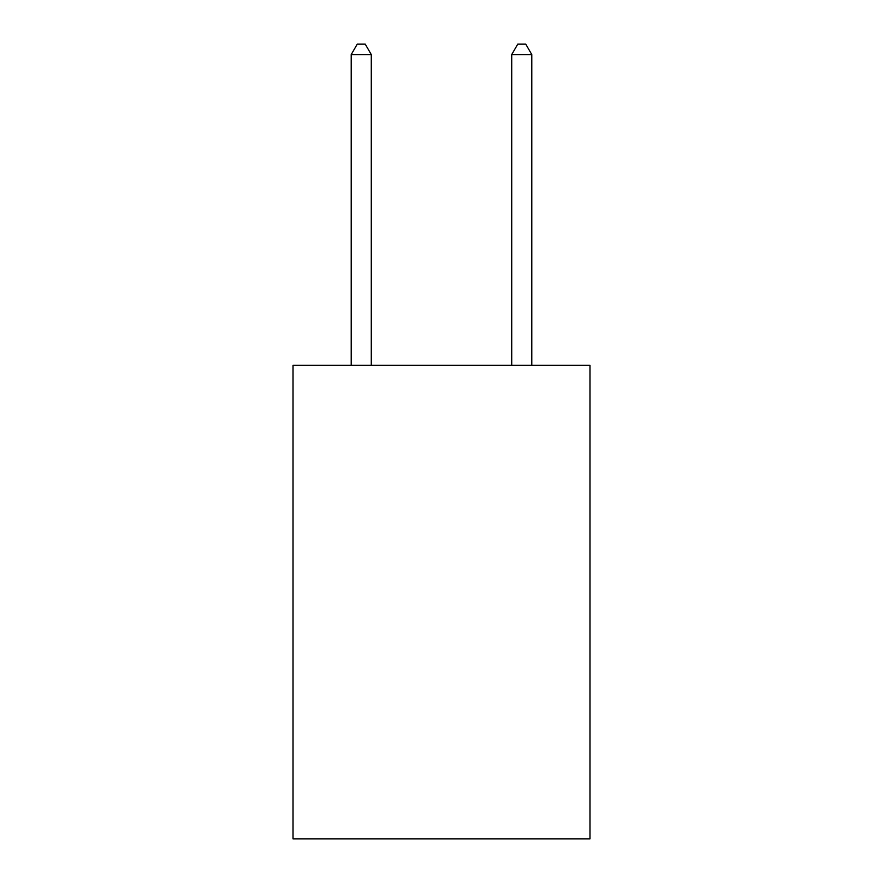 <?xml version="1.0" encoding="UTF-8"?>
<svg xmlns="http://www.w3.org/2000/svg" width="883" height="883" viewBox="0 0 883 883"><rect width="100%" height="100%" fill="white"/><g stroke="black" fill="none" stroke-linecap="round" stroke-linejoin="round"><path stroke-width="1.32" d="M589.976 365.341L589.976 838.85L293.024 838.85L293.024 365.341L589.976 365.341M371.279 365.341L371.279 54.58L351.213 54.58L351.213 365.341M351.213 54.58L357.229 44.15L365.253 44.15L371.279 54.58M531.787 365.341L531.787 54.58L511.721 54.58L511.721 365.341M511.721 54.58L517.747 44.15L525.771 44.15L531.787 54.58"/></g></svg>
